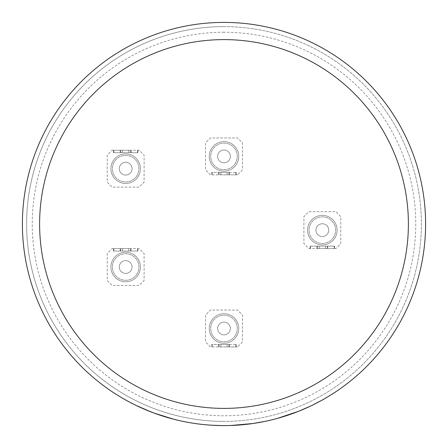 <?xml version="1.0" encoding="UTF-8"?>
<svg xmlns="http://www.w3.org/2000/svg" width="448" height="448" viewBox="0 0 448 448"><rect width="100%" height="100%" fill="white"/><g stroke="black" fill="none" stroke-linecap="round" stroke-linejoin="round"><path stroke-width="0.34" stroke-dasharray="2.24 1.68" d="M232.26 425.432L233.106 425.393A201.6 201.6 0 0 1 224 425.6A201.6 201.6 0 0 0 425.6 224A201.6 201.6 0 0 0 224 22.4A201.6 201.6 0 0 1 425.6 224A201.6 201.6 0 0 1 224 425.6A201.6 201.6 0 0 0 425.6 224A201.6 201.6 0 0 0 224 22.4A201.6 201.6 0 0 0 22.4 224A201.6 201.6 0 0 0 224 425.6A201.6 201.6 0 0 1 220.584 425.572L222.757 425.499L220.584 425.572M224 32.234A191.766 191.766 0 0 0 32.234 224A191.766 191.766 0 0 0 224 415.766A191.766 191.766 0 0 0 415.766 224A191.766 191.766 0 0 0 224 32.234M301.448 410.026A201.499 201.499 0 0 0 312.749 404.902L312.794 404.992A201.6 201.6 0 0 1 301.487 410.116L310.677 405.905L301.487 410.116M312.749 404.902L321.754 400.316A201.6 201.6 0 0 0 331.996 394.234L334.034 392.924A201.6 201.6 0 0 1 270.021 420.274L257.746 422.755A201.6 201.6 0 0 0 289.615 414.624L291.805 413.75A201.499 201.499 0 0 1 272.177 419.658L275.195 418.992A201.6 201.6 0 0 0 293.037 413.409L295.198 412.608A201.6 201.6 0 0 1 277.418 418.393L279.686 417.754M291.805 413.75L291.838 413.846A201.6 201.6 0 0 1 272.199 419.754L272.177 419.658M252.638 423.556L241.567 424.833A201.6 201.6 0 0 0 252.566 423.567L264.908 421.406A201.6 201.6 0 0 1 244.21 424.586L233.106 425.393M220.584 425.471A201.499 201.499 0 0 0 232.193 425.337L232.198 425.432A201.6 201.6 0 0 1 213.746 425.337L203.633 424.57A201.6 201.6 0 0 1 179.799 420.694L182.818 421.35A201.6 201.6 0 0 0 201.275 424.318L201.286 424.217A201.499 201.499 0 0 1 182.834 421.254M177.638 420.095L165.547 416.836A201.499 201.499 0 0 0 211.63 425.124L211.624 425.219A201.6 201.6 0 0 1 165.519 416.931L177.615 420.19A201.6 201.6 0 0 0 209.406 425.074L209.412 424.973A201.499 201.499 0 0 1 177.638 420.095L177.615 420.19M187.404 422.15A201.499 201.499 0 0 0 207.066 424.788L207.054 424.889A201.6 201.6 0 0 1 187.387 422.246L185.069 421.803A201.6 201.6 0 0 0 203.566 424.564L203.571 424.463A201.499 201.499 0 0 1 185.086 421.708M154.42 413.106L163.671 416.36L154.42 413.106L173.79 419.25A201.6 201.6 0 0 1 160.042 415.184L147.672 410.592A201.6 201.6 0 0 1 136.338 405.546L125.238 399.75A201.6 201.6 0 0 0 136.231 405.49L142.386 408.341M163.671 416.36A201.6 201.6 0 0 1 151.161 411.981L142.425 408.251M224 425.6A201.6 201.6 0 0 1 22.4 224A201.6 201.6 0 0 1 224 22.4A201.6 201.6 0 0 0 22.4 224A201.6 201.6 0 0 0 224 425.6A201.6 201.6 0 0 1 22.4 224A201.6 201.6 0 0 1 224 22.4A201.6 201.6 0 0 0 22.4 224A201.6 201.6 0 0 0 224 425.6A201.6 201.6 0 0 1 22.4 224A201.6 201.6 0 0 1 224 22.4M163.699 416.27A201.499 201.499 0 0 1 151.194 411.891M173.818 419.154A201.499 201.499 0 0 1 160.07 415.094L160.042 415.184M160.07 415.094L142.772 408.509M142.811 408.419L147.672 410.592M147.711 410.502A201.499 201.499 0 0 1 136.382 405.457L136.338 405.546M136.382 405.457L125.238 399.75M136.276 405.401A201.499 201.499 0 0 1 125.283 399.666M233.106 425.298A201.499 201.499 0 0 1 213.752 425.242L213.746 425.337M213.752 425.242L203.633 424.57M203.638 424.469A201.499 201.499 0 0 1 179.822 420.599M201.286 424.217L203.571 424.463M207.066 424.788L209.412 424.973M211.63 425.124L222.757 425.499M232.193 425.337L252.683 423.55M252.672 423.45L241.567 424.833M252.549 423.466A201.499 201.499 0 0 1 241.556 424.738M264.886 421.31A201.499 201.499 0 0 1 244.199 424.486L244.21 424.586M244.199 424.486L230.765 425.387M331.946 394.15A201.499 201.499 0 0 1 321.703 400.232M333.978 392.84A201.499 201.499 0 0 1 269.998 420.179L270.021 420.274M269.998 420.179L257.746 422.755M289.587 414.529A201.499 201.499 0 0 1 257.729 422.66M293.003 413.319A201.499 201.499 0 0 1 275.173 418.897M295.159 412.518A201.499 201.499 0 0 1 277.39 418.298M279.658 417.659L298.542 411.208L310.677 405.905M229.354 331.985A6.39 6.39 0 0 1 220.506 333.838A6.39 6.39 0 0 1 218.646 324.99A6.39 6.39 0 0 1 227.494 323.137A6.39 6.39 0 0 1 229.354 331.985A6.39 6.39 0 0 1 220.506 333.838A6.39 6.39 0 0 1 218.646 324.99A6.39 6.39 0 0 1 227.494 323.137A6.39 6.39 0 0 1 229.354 331.985M236.348 336.554A14.75 14.75 0 0 1 215.93 340.838A14.75 14.75 0 0 1 211.652 320.421A14.75 14.75 0 0 1 232.07 316.137A14.75 14.75 0 0 1 236.348 336.554A14.75 14.75 0 0 1 215.93 340.838A14.75 14.75 0 0 1 211.652 320.421A14.75 14.75 0 0 1 232.07 316.137A14.75 14.75 0 0 1 236.348 336.554A14.75 14.75 0 0 1 215.93 340.838A14.75 14.75 0 0 1 211.652 320.421A14.75 14.75 0 0 1 232.07 316.137A14.75 14.75 0 0 1 236.348 336.554M327.706 233.621A6.39 6.39 0 0 1 318.87 235.514A6.39 6.39 0 0 1 316.977 226.671A6.39 6.39 0 0 1 325.814 224.778A6.39 6.39 0 0 1 327.706 233.621A6.39 6.39 0 0 1 318.87 235.514A6.39 6.39 0 0 1 316.977 226.671A6.39 6.39 0 0 1 325.814 224.778A6.39 6.39 0 0 1 327.706 233.621M334.729 238.157A14.75 14.75 0 0 1 314.328 242.53A14.75 14.75 0 0 1 309.954 222.135A14.75 14.75 0 0 1 330.355 217.762A14.75 14.75 0 0 1 334.729 238.157A14.75 14.75 0 0 1 314.328 242.53A14.75 14.75 0 0 1 309.954 222.135A14.75 14.75 0 0 1 330.355 217.762A14.75 14.75 0 0 1 334.729 238.157A14.75 14.75 0 0 1 314.328 242.53A14.75 14.75 0 0 1 309.954 222.135A14.75 14.75 0 0 1 330.355 217.762A14.75 14.75 0 0 1 334.729 238.157M131.012 270.519A6.39 6.39 0 0 1 122.164 272.378A6.39 6.39 0 0 1 120.305 263.53A6.39 6.39 0 0 1 129.153 261.671A6.39 6.39 0 0 1 131.012 270.519A6.39 6.39 0 0 1 122.164 272.378A6.39 6.39 0 0 1 120.305 263.53A6.39 6.39 0 0 1 129.153 261.671A6.39 6.39 0 0 1 131.012 270.519M138.006 275.094A14.75 14.75 0 0 1 117.589 279.373A14.75 14.75 0 0 1 113.31 258.955A14.75 14.75 0 0 1 133.728 254.677A14.75 14.75 0 0 1 138.006 275.094A14.75 14.75 0 0 1 117.589 279.373A14.75 14.75 0 0 1 113.31 258.955A14.75 14.75 0 0 1 133.728 254.677A14.75 14.75 0 0 1 138.006 275.094A14.75 14.75 0 0 1 117.589 279.373A14.75 14.75 0 0 1 113.31 258.955A14.75 14.75 0 0 1 133.728 254.677A14.75 14.75 0 0 1 138.006 275.094M317.436 246.126L317.436 248.584L334.634 248.584L334.634 246.126L334.634 248.584L335.866 248.584L308.818 248.584L303.901 243.667L303.901 216.625L308.818 211.708L335.866 211.708L340.782 216.625L340.782 243.667L335.866 248.584L340.782 243.667L340.782 216.625L335.866 211.708L308.818 211.708L303.901 216.625L303.901 243.667L308.818 248.584L317.425 248.584L317.425 246.126L327.27 246.126L327.27 248.584L327.258 246.126L317.436 246.126L334.634 246.126L310.05 246.126L310.05 248.584L310.05 246.126L317.425 246.126L317.425 248.584M322.342 236.538A6.39 6.39 0 0 1 315.952 230.149A6.39 6.39 0 0 1 322.342 223.754A6.39 6.39 0 0 1 328.731 230.149A6.39 6.39 0 0 1 322.342 236.538A6.39 6.39 0 0 1 315.952 230.149A6.39 6.39 0 0 1 322.342 223.754A6.39 6.39 0 0 1 328.731 230.149A6.39 6.39 0 0 1 322.342 236.538M327.258 246.126L327.258 248.584M325.433 246.126L325.433 248.584M319.25 246.126L319.25 248.584M130.564 251.042L130.564 248.584L113.366 248.584L113.366 251.042L113.366 248.584L112.134 248.584L139.182 248.584L144.099 253.501L144.099 280.549L139.182 285.466L112.134 285.466L107.218 280.549L107.218 253.501L112.134 248.584L107.218 253.501L107.218 280.549L112.134 285.466L139.182 285.466L144.099 280.549L144.099 253.501L139.182 248.584L130.575 248.584L130.575 251.042L120.73 251.042L120.73 248.584L120.742 251.042L130.564 251.042L113.366 251.042L137.95 251.042L137.95 248.584L137.95 251.042L130.575 251.042L130.575 248.584M125.658 260.63A6.39 6.39 0 0 1 132.048 267.025A6.39 6.39 0 0 1 125.658 273.414A6.39 6.39 0 0 1 119.269 267.025A6.39 6.39 0 0 1 125.658 260.63A6.39 6.39 0 0 1 132.048 267.025A6.39 6.39 0 0 1 125.658 273.414A6.39 6.39 0 0 1 119.269 267.025A6.39 6.39 0 0 1 125.658 260.63M120.742 251.042L120.742 248.584M122.567 251.042L122.567 248.584M128.75 251.042L128.75 248.584M219.094 344.467L228.928 344.467L219.094 344.467L219.094 346.926L228.928 346.926L219.094 346.926M228.928 344.467L228.928 346.926L236.292 346.926L236.292 344.467L236.292 346.926L237.524 346.926L210.476 346.926L205.559 342.009L205.559 314.966L210.476 310.05L237.524 310.05L242.441 314.966L242.441 342.009L237.524 346.926L242.441 342.009L242.441 314.966L237.524 310.05L210.476 310.05L205.559 314.966L205.559 342.009L210.476 346.926L228.917 346.926L228.917 344.467L236.292 344.467L211.708 344.467L211.708 346.926L211.708 344.467L228.917 344.467L228.917 346.926M224 334.88A6.39 6.39 0 0 1 217.61 328.49A6.39 6.39 0 0 1 224 322.095A6.39 6.39 0 0 1 230.39 328.49A6.39 6.39 0 0 1 224 334.88A6.39 6.39 0 0 1 217.61 328.49A6.39 6.39 0 0 1 224 322.095A6.39 6.39 0 0 1 230.39 328.49A6.39 6.39 0 0 1 224 334.88M227.091 344.467L227.091 346.926M220.909 344.467L220.909 346.926M219.083 344.467L219.083 346.926L219.083 344.467M229.354 159.886A6.39 6.39 0 0 1 220.506 161.739A6.39 6.39 0 0 1 218.646 152.897A6.39 6.39 0 0 1 227.494 151.038A6.39 6.39 0 0 1 229.354 159.886A6.39 6.39 0 0 1 220.506 161.739A6.39 6.39 0 0 1 218.646 152.897A6.39 6.39 0 0 1 227.494 151.038A6.39 6.39 0 0 1 229.354 159.886M236.348 164.461A14.75 14.75 0 0 1 215.93 168.739A14.75 14.75 0 0 1 211.652 148.322A14.75 14.75 0 0 1 232.07 144.043A14.75 14.75 0 0 1 236.348 164.461A14.75 14.75 0 0 1 215.93 168.739A14.75 14.75 0 0 1 211.652 148.322A14.75 14.75 0 0 1 232.07 144.043A14.75 14.75 0 0 1 236.348 164.461A14.75 14.75 0 0 1 215.93 168.739A14.75 14.75 0 0 1 211.652 148.322A14.75 14.75 0 0 1 232.07 144.043A14.75 14.75 0 0 1 236.348 164.461M219.094 172.368L228.928 172.368L219.094 172.368L219.094 174.832L228.928 174.832L219.094 174.832M228.928 172.368L228.928 174.832L236.292 174.832L236.292 172.368L236.292 174.832L237.524 174.832L210.476 174.832L205.559 169.91L205.559 142.867L210.476 137.95L237.524 137.95L242.441 142.867L242.441 169.91L237.524 174.832L242.441 169.91L242.441 142.867L237.524 137.95L210.476 137.95L205.559 142.867L205.559 169.91L210.476 174.832L228.917 174.832L228.917 172.368L236.292 172.368L211.708 172.368L211.708 174.832L211.708 172.368L228.917 172.368L228.917 174.832M224 162.781A6.39 6.39 0 0 1 217.61 156.391A6.39 6.39 0 0 1 224 149.996A6.39 6.39 0 0 1 230.39 156.391A6.39 6.39 0 0 1 224 162.781A6.39 6.39 0 0 1 217.61 156.391A6.39 6.39 0 0 1 224 149.996A6.39 6.39 0 0 1 230.39 156.391A6.39 6.39 0 0 1 224 162.781M227.091 172.368L227.091 174.832M220.909 172.368L220.909 174.832M219.083 172.368L219.083 174.832L219.083 172.368M130.564 152.701L130.564 150.242L113.366 150.242L113.366 152.701L113.366 150.242L112.134 150.242L139.182 150.242L144.099 155.159L144.099 182.207L139.182 187.124L112.134 187.124L107.218 182.207L107.218 155.159L112.134 150.242L107.218 155.159L107.218 182.207L112.134 187.124L139.182 187.124L144.099 182.207L144.099 155.159L139.182 150.242L130.575 150.242L130.575 152.701L120.73 152.701L120.73 150.242L120.742 152.701L130.564 152.701L113.366 152.701L137.95 152.701L137.95 150.242L137.95 152.701L130.575 152.701L130.575 150.242M125.658 162.288A6.39 6.39 0 0 1 132.048 168.683A6.39 6.39 0 0 1 125.658 175.073A6.39 6.39 0 0 1 119.269 168.683A6.39 6.39 0 0 1 125.658 162.288A6.39 6.39 0 0 1 132.048 168.683A6.39 6.39 0 0 1 125.658 175.073A6.39 6.39 0 0 1 119.269 168.683A6.39 6.39 0 0 1 125.658 162.288M120.742 152.701L120.742 150.242M122.567 152.701L122.567 150.242M128.75 152.701L128.75 150.242M131.012 172.178A6.39 6.39 0 0 1 122.164 174.037A6.39 6.39 0 0 1 120.305 165.189A6.39 6.39 0 0 1 129.153 163.33A6.39 6.39 0 0 1 131.012 172.178A6.39 6.39 0 0 1 122.164 174.037A6.39 6.39 0 0 1 120.305 165.189A6.39 6.39 0 0 1 129.153 163.33A6.39 6.39 0 0 1 131.012 172.178M138.006 176.753A14.75 14.75 0 0 1 117.589 181.031A14.75 14.75 0 0 1 113.31 160.614A14.75 14.75 0 0 1 133.728 156.335A14.75 14.75 0 0 1 138.006 176.753A14.75 14.75 0 0 1 117.589 181.031A14.75 14.75 0 0 1 113.31 160.614A14.75 14.75 0 0 1 133.728 156.335A14.75 14.75 0 0 1 138.006 176.753A14.75 14.75 0 0 1 117.589 181.031A14.75 14.75 0 0 1 113.31 160.614A14.75 14.75 0 0 1 133.728 156.335A14.75 14.75 0 0 1 138.006 176.753M224 39.609A184.391 184.391 0 0 1 408.391 224A184.391 184.391 0 0 1 224 408.391A184.391 184.391 0 0 1 39.609 224A184.391 184.391 0 0 1 224 39.609M224 26.617A197.383 197.383 0 0 1 421.383 224A197.383 197.383 0 0 1 224 421.383A197.383 197.383 0 0 0 421.383 224A197.383 197.383 0 0 0 224 26.617A197.383 197.383 0 0 0 26.617 224A197.383 197.383 0 0 0 224 421.383A197.383 197.383 0 0 1 26.617 224A197.383 197.383 0 0 1 224 26.617M235.116 335.748A13.278 13.278 0 0 1 216.737 339.601A13.278 13.278 0 0 1 212.884 321.227A13.278 13.278 0 0 1 231.263 317.374A13.278 13.278 0 0 1 235.116 335.748A13.278 13.278 0 0 1 216.737 339.601A13.278 13.278 0 0 1 212.884 321.227A13.278 13.278 0 0 1 231.263 317.374A13.278 13.278 0 0 1 235.116 335.748M333.486 237.356A13.278 13.278 0 0 1 315.129 241.293A13.278 13.278 0 0 1 311.198 222.936A13.278 13.278 0 0 1 329.554 218.999A13.278 13.278 0 0 1 333.486 237.356A13.278 13.278 0 0 1 315.129 241.293A13.278 13.278 0 0 1 311.198 222.936A13.278 13.278 0 0 1 329.554 218.999A13.278 13.278 0 0 1 333.486 237.356M136.774 274.288A13.278 13.278 0 0 1 118.395 278.141A13.278 13.278 0 0 1 114.542 259.762A13.278 13.278 0 0 1 132.922 255.909A13.278 13.278 0 0 1 136.774 274.288A13.278 13.278 0 0 1 118.395 278.141A13.278 13.278 0 0 1 114.542 259.762A13.278 13.278 0 0 1 132.922 255.909A13.278 13.278 0 0 1 136.774 274.288M334.141 246.126L334.141 248.584M327.751 246.126L327.751 248.584M316.932 246.126L316.932 248.584M310.542 246.126L310.542 248.584M113.859 251.042L113.859 248.584M120.249 251.042L120.249 248.584M131.068 251.042L131.068 248.584M137.458 251.042L137.458 248.584M235.799 344.467L235.799 346.926M229.41 344.467L229.41 346.926M218.59 344.467L218.59 346.926M212.201 344.467L212.201 346.926M235.116 163.649A13.278 13.278 0 0 1 216.737 167.507A13.278 13.278 0 0 1 212.884 149.128A13.278 13.278 0 0 1 231.263 145.275A13.278 13.278 0 0 1 235.116 163.649A13.278 13.278 0 0 1 216.737 167.507A13.278 13.278 0 0 1 212.884 149.128A13.278 13.278 0 0 1 231.263 145.275A13.278 13.278 0 0 1 235.116 163.649M235.799 172.368L235.799 174.832M229.41 172.368L229.41 174.832M218.59 172.368L218.59 174.832M212.201 172.368L212.201 174.832M113.859 152.701L113.859 150.242M120.249 152.701L120.249 150.242M131.068 152.701L131.068 150.242M137.458 152.701L137.458 150.242M136.774 175.946A13.278 13.278 0 0 1 118.395 179.799A13.278 13.278 0 0 1 114.542 161.42A13.278 13.278 0 0 1 132.922 157.567A13.278 13.278 0 0 1 136.774 175.946A13.278 13.278 0 0 1 118.395 179.799A13.278 13.278 0 0 1 114.542 161.42A13.278 13.278 0 0 1 132.922 157.567A13.278 13.278 0 0 1 136.774 175.946"/><path stroke-width="0.67" d="M224 22.4A201.6 201.6 0 0 1 425.6 224A201.6 201.6 0 0 1 224 425.6A201.6 201.6 0 0 1 22.4 224A201.6 201.6 0 0 1 224 22.4A201.6 201.6 0 0 0 22.4 224A201.6 201.6 0 0 0 224 425.6M277.418 418.393L298.575 411.298L310.716 405.994M293.037 413.409L295.198 412.608M272.199 419.754L275.195 418.992M289.615 414.624L291.838 413.846M331.996 394.234L334.034 392.924M312.794 404.992L321.754 400.316M230.77 425.488L252.683 423.55M264.908 421.406L252.638 423.556M211.624 425.219L222.757 425.594M207.054 424.889L209.406 425.074M185.069 421.803L187.387 422.246M201.275 424.318L203.566 424.564M179.799 420.694L182.818 421.35M136.231 405.49L151.161 411.981M154.386 413.202L173.79 419.25M224 408.391A184.391 184.391 0 0 0 408.391 224A184.391 184.391 0 0 0 224 39.609A184.391 184.391 0 0 0 39.609 224A184.391 184.391 0 0 0 224 408.391"/></g></svg>
